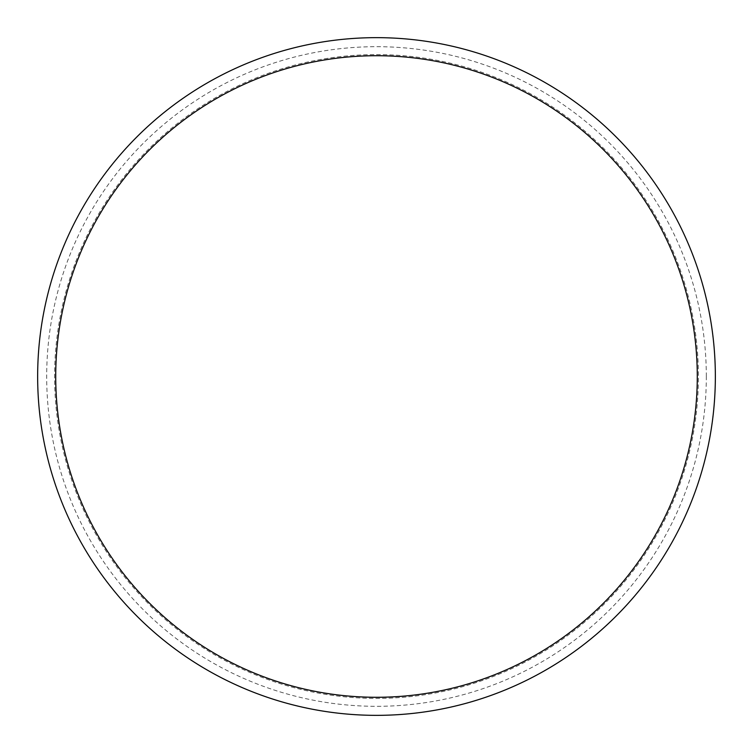 <?xml version="1.0" encoding="UTF-8"?>
<svg xmlns="http://www.w3.org/2000/svg" width="753" height="753" viewBox="0 0 753 753"><rect width="100%" height="100%" fill="white"/><g stroke="black" fill="none" stroke-linecap="round" stroke-linejoin="round"><path stroke-width="0.56" stroke-dasharray="3.77 2.82" d="M715.35 376.5A338.85 338.85 0 0 0 376.5 37.65A338.85 338.85 0 0 0 37.65 376.5A338.85 338.85 0 0 0 376.5 715.35A338.85 338.85 0 0 0 715.35 376.5A338.85 338.85 0 0 0 376.5 37.65A338.85 338.85 0 0 0 37.65 376.5A338.85 338.85 0 0 0 376.5 715.35A338.85 338.85 0 0 0 715.35 376.5A338.85 338.85 0 0 0 376.5 37.65A338.85 338.85 0 0 0 37.65 376.5A338.85 338.85 0 0 0 376.5 715.35A338.85 338.85 0 0 0 715.35 376.5M376.5 54.593A321.908 321.908 0 0 1 698.408 376.5A321.908 321.908 0 0 1 376.5 698.408A321.908 321.908 0 0 1 54.593 376.5A321.908 321.908 0 0 1 376.5 54.593A321.908 321.908 0 0 1 698.408 376.5A321.908 321.908 0 0 1 376.5 698.408A321.908 321.908 0 0 1 54.593 376.5A321.908 321.908 0 0 1 376.5 54.593M376.5 715.35A338.85 338.85 0 0 1 37.65 376.5A338.85 338.85 0 0 1 376.5 37.65A338.85 338.85 0 0 1 715.35 376.5A338.85 338.85 0 0 1 376.5 715.35A338.85 338.85 0 0 1 37.65 376.5A338.85 338.85 0 0 1 376.5 37.65A338.85 338.85 0 0 1 715.35 376.5A338.85 338.85 0 0 1 376.5 715.35M706.314 376.5A329.814 329.814 0 0 0 376.5 46.686A329.814 329.814 0 0 0 46.686 376.5A329.814 329.814 0 0 0 376.5 706.314A329.814 329.814 0 0 0 706.314 376.5"/><path stroke-width="1.13" d="M715.35 376.5A338.85 338.85 0 0 0 376.5 37.65A338.85 338.85 0 0 0 37.65 376.5A338.85 338.85 0 0 0 376.5 715.35A338.85 338.85 0 0 0 715.35 376.5M697.278 376.5A320.778 320.778 0 0 0 376.5 55.722A320.778 320.778 0 0 0 55.722 376.5A320.778 320.778 0 0 0 376.5 697.278A320.778 320.778 0 0 0 697.278 376.5"/></g></svg>
